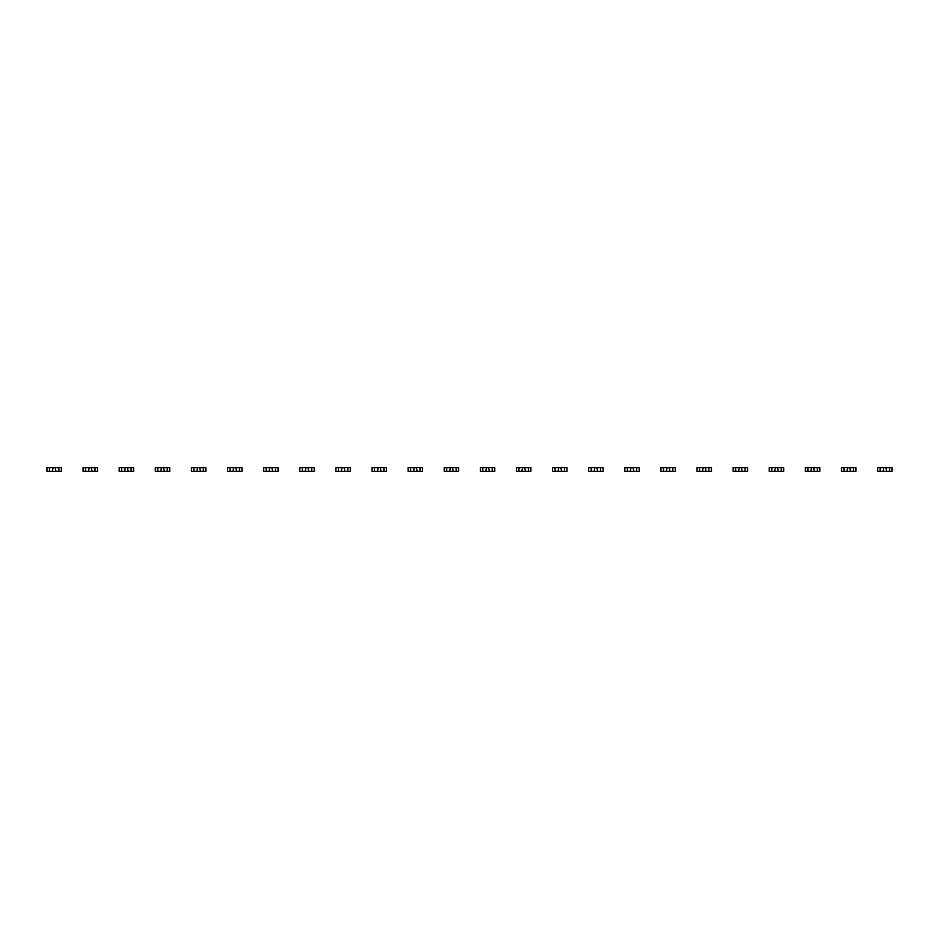 <?xml version="1.0" encoding="UTF-8"?>
<svg xmlns="http://www.w3.org/2000/svg" width="939" height="939" viewBox="0 0 939 939"><rect width="100%" height="100%" fill="white"/><g stroke="black" fill="none" stroke-linecap="round" stroke-linejoin="round"><path stroke-width="1.41" d="M49.474 467.692L49.474 471.308L46.95 471.308L46.95 467.692L52.373 467.692L52.995 468.326L52.373 471.308L61.399 471.308L61.399 467.692L58.864 467.692L58.864 471.308M49.474 471.308L52.373 471.308M52.373 467.692L55.976 467.692L55.342 468.326L55.976 471.308M55.976 467.692L58.864 467.692M85.59 467.692L85.59 471.308L83.066 471.308L83.066 467.692L88.477 467.692L89.111 468.326L88.477 471.308L97.515 471.308L97.515 467.692L94.98 467.692L94.98 471.308M85.59 471.308L88.477 471.308M88.477 467.692L92.092 467.692L91.459 468.326L92.092 471.308M92.092 467.692L94.98 467.692M121.706 467.692L121.706 471.308L119.183 471.308L119.183 467.692L124.594 467.692L125.227 468.326L124.594 471.308L133.631 471.308L133.631 467.692L131.096 467.692L131.096 471.308M121.706 471.308L124.594 471.308M124.594 467.692L128.209 467.692L127.575 468.326L128.209 471.308M128.209 467.692L131.096 467.692M157.822 467.692L157.822 471.308L155.299 471.308L155.299 467.692L160.71 467.692L161.344 468.326L160.71 471.308L169.748 471.308L169.748 467.692L167.212 467.692L167.212 471.308M157.822 471.308L160.71 471.308M160.71 467.692L164.325 467.692L163.691 468.326L164.325 471.308M164.325 467.692L167.212 467.692M193.939 467.692L193.939 471.308L191.415 471.308L191.415 467.692L196.826 467.692L197.46 468.326L196.826 471.308L205.852 471.308L205.852 467.692L203.329 467.692L203.329 471.308M193.939 471.308L196.826 471.308M196.826 467.692L200.441 467.692L199.807 468.326L200.441 471.308M200.441 467.692L203.329 467.692M230.055 467.692L230.055 471.308L227.531 471.308L227.531 467.692L232.942 467.692L233.576 468.326L232.942 471.308L241.969 471.308L241.969 467.692L239.445 467.692L239.445 471.308M230.055 471.308L232.942 471.308M232.942 467.692L236.558 467.692L235.924 468.326L236.558 471.308M236.558 467.692L239.445 467.692M266.171 467.692L266.171 471.308L263.648 471.308L263.648 467.692L269.059 467.692L269.693 468.326L269.059 471.308L278.085 471.308L278.085 467.692L275.561 467.692L275.561 471.308M266.171 471.308L269.059 471.308M269.059 467.692L272.674 467.692L272.04 468.326L272.674 471.308M272.674 467.692L275.561 467.692M302.288 467.692L302.288 471.308L299.752 471.308L299.752 467.692L305.175 467.692L305.809 468.326L305.175 471.308L314.201 471.308L314.201 467.692L311.678 467.692L311.678 471.308M302.288 471.308L305.175 471.308M305.175 467.692L308.79 467.692L308.156 468.326L308.79 471.308M308.79 467.692L311.678 467.692M338.404 467.692L338.404 471.308L335.869 471.308L335.869 467.692L341.291 467.692L341.925 468.326L341.291 471.308L350.317 471.308L350.317 467.692L347.794 467.692L347.794 471.308M338.404 471.308L341.291 471.308M341.291 467.692L344.906 467.692L344.273 468.326L344.906 471.308M344.906 467.692L347.794 467.692M374.52 467.692L374.52 471.308L371.985 471.308L371.985 467.692L377.408 467.692L378.041 468.326L377.408 471.308L386.434 471.308L386.434 467.692L383.91 467.692L383.91 471.308M374.52 471.308L377.408 471.308M377.408 467.692L381.023 467.692L380.389 468.326L381.023 471.308M381.023 467.692L383.91 467.692M410.636 467.692L410.636 471.308L408.101 471.308L408.101 467.692L413.524 467.692L414.158 468.326L413.524 471.308L422.55 471.308L422.55 467.692L420.026 467.692L420.026 471.308M410.636 471.308L413.524 471.308M413.524 467.692L417.127 467.692L416.505 468.326L417.127 471.308M417.127 467.692L420.026 467.692M446.753 467.692L446.753 471.308L444.217 471.308L444.217 467.692L449.64 467.692L450.274 468.326L449.64 471.308L458.666 471.308L458.666 467.692L456.143 467.692L456.143 471.308M446.753 471.308L449.64 471.308M449.64 467.692L453.244 467.692L452.621 468.326L453.244 471.308M453.244 467.692L456.143 467.692M482.857 467.692L482.857 471.308L480.334 471.308L480.334 467.692L485.756 467.692L486.379 468.326L485.756 471.308L494.783 471.308L494.783 467.692L492.247 467.692L492.247 471.308M482.857 471.308L485.756 471.308M485.756 467.692L489.36 467.692L488.726 468.326L489.36 471.308M489.36 467.692L492.247 467.692M518.974 467.692L518.974 471.308L516.45 471.308L516.45 467.692L521.873 467.692L522.495 468.326L521.873 471.308L530.899 471.308L530.899 467.692L528.364 467.692L528.364 471.308M518.974 471.308L521.873 471.308M521.873 467.692L525.476 467.692L524.842 468.326L525.476 471.308M525.476 467.692L528.364 467.692M555.09 467.692L555.09 471.308L552.566 471.308L552.566 467.692L557.977 467.692L558.611 468.326L557.977 471.308L567.015 471.308L567.015 467.692L564.48 467.692L564.48 471.308M555.09 471.308L557.977 471.308M557.977 467.692L561.592 467.692L560.959 468.326L561.592 471.308M561.592 467.692L564.48 467.692M591.206 467.692L591.206 471.308L588.683 471.308L588.683 467.692L594.094 467.692L594.727 468.326L594.094 471.308L603.131 471.308L603.131 467.692L600.596 467.692L600.596 471.308M591.206 471.308L594.094 471.308M594.094 467.692L597.709 467.692L597.075 468.326L597.709 471.308M597.709 467.692L600.596 467.692M627.322 467.692L627.322 471.308L624.799 471.308L624.799 467.692L630.21 467.692L630.844 468.326L630.21 471.308L639.248 471.308L639.248 467.692L636.712 467.692L636.712 471.308M627.322 471.308L630.21 471.308M630.21 467.692L633.825 467.692L633.191 468.326L633.825 471.308M633.825 467.692L636.712 467.692M663.439 467.692L663.439 471.308L660.915 471.308L660.915 467.692L666.326 467.692L666.96 468.326L666.326 471.308L675.352 471.308L675.352 467.692L672.829 467.692L672.829 471.308M663.439 471.308L666.326 471.308M666.326 467.692L669.941 467.692L669.307 468.326L669.941 471.308M669.941 467.692L672.829 467.692M699.555 467.692L699.555 471.308L697.031 471.308L697.031 467.692L702.442 467.692L703.076 468.326L702.442 471.308L711.469 471.308L711.469 467.692L708.945 467.692L708.945 471.308M699.555 471.308L702.442 471.308M702.442 467.692L706.058 467.692L705.424 468.326L706.058 471.308M706.058 467.692L708.945 467.692M735.671 467.692L735.671 471.308L733.148 471.308L733.148 467.692L738.559 467.692L739.193 468.326L738.559 471.308L747.585 471.308L747.585 467.692L745.061 467.692L745.061 471.308M735.671 471.308L738.559 471.308M738.559 467.692L742.174 467.692L741.54 468.326L742.174 471.308M742.174 467.692L745.061 467.692M771.788 467.692L771.788 471.308L769.252 471.308L769.252 467.692L774.675 467.692L775.309 468.326L774.675 471.308L783.701 471.308L783.701 467.692L781.178 467.692L781.178 471.308M771.788 471.308L774.675 471.308M774.675 467.692L778.29 467.692L777.656 468.326L778.29 471.308M778.29 467.692L781.178 467.692M807.904 467.692L807.904 471.308L805.369 471.308L805.369 467.692L810.791 467.692L811.425 468.326L810.791 471.308L819.817 471.308L819.817 467.692L817.294 467.692L817.294 471.308M807.904 471.308L810.791 471.308M810.791 467.692L814.406 467.692L813.773 468.326L814.406 471.308M814.406 467.692L817.294 467.692M844.02 467.692L844.02 471.308L841.485 471.308L841.485 467.692L846.908 467.692L847.541 468.326L846.908 471.308L855.934 471.308L855.934 467.692L853.41 467.692L853.41 471.308M844.02 471.308L846.908 471.308M846.908 467.692L850.523 467.692L849.889 468.326L850.523 471.308M850.523 467.692L853.41 467.692M880.136 467.692L880.136 471.308L877.601 471.308L877.601 467.692L883.024 467.692L883.658 468.326L883.024 471.308L892.05 471.308L892.05 467.692L889.526 467.692L889.526 471.308M880.136 471.308L883.024 471.308M883.024 467.692L886.627 467.692L886.005 468.326L886.627 471.308M886.627 467.692L889.526 467.692"/></g></svg>
